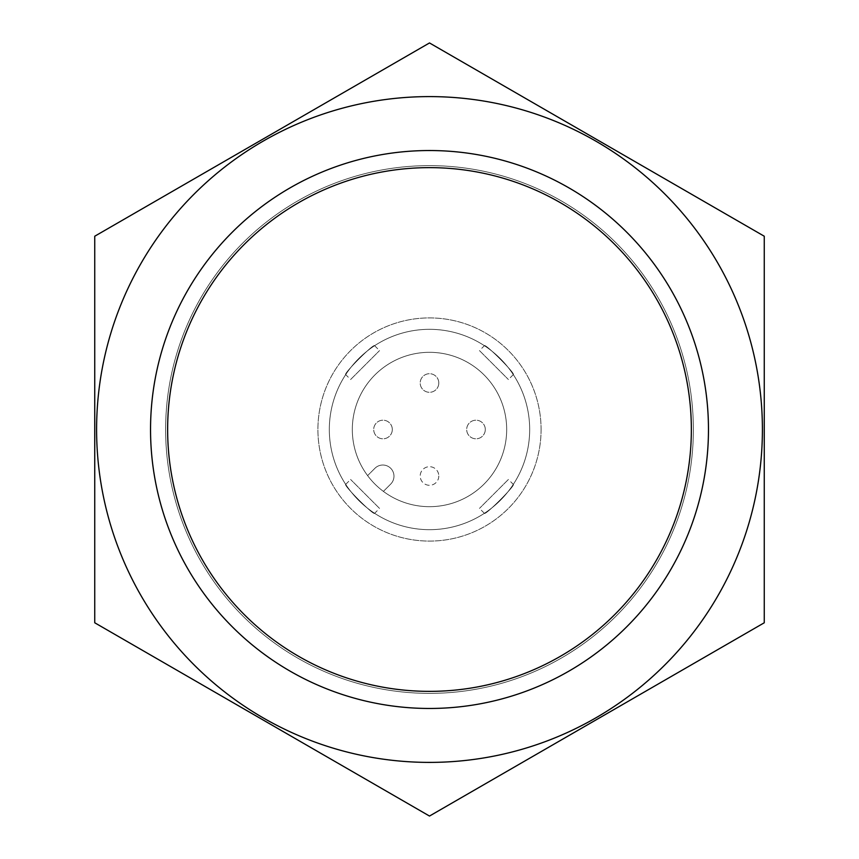 <?xml version="1.0" encoding="UTF-8"?>
<svg xmlns="http://www.w3.org/2000/svg" width="859" height="859" viewBox="0 0 859 859"><rect width="100%" height="100%" fill="white"/><g stroke="black" fill="none" stroke-linecap="round" stroke-linejoin="round"><path stroke-width="0.64" stroke-dasharray="4.29 3.22" d="M506.681 429.5A77.181 77.181 0 0 1 390.909 496.341A77.181 77.181 0 0 1 390.909 362.659A77.181 77.181 0 0 1 506.681 429.5A77.181 77.181 0 0 1 367.609 475.607A77.181 77.181 0 0 1 405.212 356.238A77.181 77.181 0 0 1 506.681 429.5M392.305 429.5A9.299 9.299 0 0 1 378.357 437.553A9.299 9.299 0 0 1 378.357 421.447A9.299 9.299 0 0 1 392.305 429.5A9.299 9.299 0 0 1 378.357 437.553A9.299 9.299 0 0 1 378.357 421.447A9.299 9.299 0 0 1 392.305 429.5M438.799 475.993A9.299 9.299 0 0 1 424.851 484.046A9.299 9.299 0 0 1 424.851 467.94A9.299 9.299 0 0 1 438.799 475.993A9.299 9.299 0 0 0 429.5 466.695A9.299 9.299 0 0 0 420.201 475.993A9.299 9.299 0 0 0 429.5 485.292A9.299 9.299 0 0 0 438.799 475.993M438.799 383.007A9.299 9.299 0 0 1 424.851 391.06A9.299 9.299 0 0 1 424.851 374.953A9.299 9.299 0 0 1 438.799 383.007A9.299 9.299 0 0 1 424.851 391.06A9.299 9.299 0 0 1 424.851 374.953A9.299 9.299 0 0 1 438.799 383.007M485.292 429.5A9.299 9.299 0 0 1 471.344 437.553A9.299 9.299 0 0 1 471.344 421.447A9.299 9.299 0 0 1 485.292 429.5A9.299 9.299 0 0 1 471.344 437.553A9.299 9.299 0 0 1 471.344 421.447A9.299 9.299 0 0 1 485.292 429.5M374.921 468.295A11.156 11.156 0 0 1 390.705 468.295A11.156 11.156 0 0 1 390.705 484.079L383.393 491.391L390.705 484.079A11.156 11.156 0 0 0 390.705 468.295A11.156 11.156 0 0 0 374.921 468.295L367.609 475.607L374.921 468.295M529.681 429.5A100.181 100.181 0 0 1 379.41 516.259A100.181 100.181 0 0 1 379.41 342.741A100.181 100.181 0 0 1 529.681 429.5A100.181 100.181 0 0 1 379.41 516.259A100.181 100.181 0 0 1 379.41 342.741A100.181 100.181 0 0 1 529.681 429.5A100.181 100.181 0 0 1 379.41 516.259A100.181 100.181 0 0 1 379.41 342.741A100.181 100.181 0 0 1 529.681 429.5M484.379 345.694C485.131 343.203 515.797 373.869 513.306 374.621C515.808 373.88 485.142 343.213 484.379 345.694L479.472 350.601L508.399 379.528L479.472 350.601M374.621 513.306C373.869 515.797 343.203 485.131 345.694 484.379C343.192 485.12 373.858 515.787 374.621 513.306L379.528 508.399L350.601 479.472L379.528 508.399M513.306 484.379C515.797 485.131 485.131 515.797 484.379 513.306C485.12 515.808 515.787 485.142 513.306 484.379L508.399 479.472L479.472 508.399L508.399 479.472M345.694 374.621C343.203 373.869 373.869 343.203 374.621 345.694C373.88 343.192 343.213 373.858 345.694 374.621L350.601 379.528L379.528 350.601L350.601 379.528M708.471 429.5A278.971 278.971 0 0 1 290.02 671.094A278.971 278.971 0 0 1 290.02 187.906A278.971 278.971 0 0 1 708.471 429.5A278.971 278.971 0 0 1 290.02 671.094A278.971 278.971 0 0 1 290.02 187.906A278.971 278.971 0 0 1 708.471 429.5A278.971 278.971 0 0 0 290.02 187.906A278.971 278.971 0 0 0 290.02 671.094A278.971 278.971 0 0 0 708.471 429.5A278.971 278.971 0 0 0 290.02 187.906A278.971 278.971 0 0 0 290.02 671.094A278.971 278.971 0 0 0 708.471 429.5A278.971 278.971 0 0 0 290.02 187.906A278.971 278.971 0 0 0 290.02 671.094A278.971 278.971 0 0 0 708.471 429.5M691.355 429.5A261.855 261.855 0 0 1 298.567 656.276A261.855 261.855 0 0 1 298.567 202.724A261.855 261.855 0 0 1 691.355 429.5M541.084 429.5A111.584 111.584 0 0 1 373.708 526.138A111.584 111.584 0 0 1 373.708 332.863A111.584 111.584 0 0 1 541.084 429.5A111.584 111.584 0 0 1 373.708 526.138A111.584 111.584 0 0 1 373.708 332.863A111.584 111.584 0 0 1 541.084 429.5M762.405 429.5A332.905 332.905 0 0 0 263.047 141.198A332.905 332.905 0 0 0 263.047 717.802A332.905 332.905 0 0 0 762.405 429.5A332.905 332.905 0 0 0 263.047 141.198A332.905 332.905 0 0 0 263.047 717.802A332.905 332.905 0 0 0 762.405 429.5A332.905 332.905 0 0 0 141.198 263.047A332.905 332.905 0 0 0 343.342 751.056A332.905 332.905 0 0 0 762.405 429.5M94.737 236.225L429.5 42.95L764.263 236.225L764.263 622.775L429.5 816.05L94.737 622.775L94.737 236.225L429.5 42.95L764.263 236.225L764.263 622.775L429.5 816.05L94.737 622.775L94.737 236.225L94.737 622.775L429.5 816.05L764.263 622.775L764.263 236.225L429.5 42.95L94.737 236.225M693.363 429.5A263.863 263.863 0 0 0 297.568 200.985A263.863 263.863 0 0 0 297.568 658.015A263.863 263.863 0 0 0 693.363 429.5A263.863 263.863 0 0 0 297.568 200.985A263.863 263.863 0 0 0 297.568 658.015A263.863 263.863 0 0 0 693.363 429.5A263.863 263.863 0 0 0 297.568 200.985A263.863 263.863 0 0 0 297.568 658.015A263.863 263.863 0 0 0 693.363 429.5A263.863 263.863 0 0 0 297.568 200.985A263.863 263.863 0 0 0 297.568 658.015A263.863 263.863 0 0 0 693.363 429.5M345.694 484.379L350.601 479.472M484.379 513.306L479.472 508.399M513.306 374.621L508.399 379.528M374.621 345.694L379.528 350.601"/><path stroke-width="1.29" d="M691.355 429.5A261.855 261.855 0 0 1 298.567 656.276A261.855 261.855 0 0 1 298.567 202.724A261.855 261.855 0 0 1 691.355 429.5M141.198 263.047A332.905 332.905 0 0 0 343.342 751.056A332.905 332.905 0 0 0 762.405 429.5A332.905 332.905 0 0 0 141.198 263.047M94.737 236.225L94.737 622.775L429.5 816.05L764.263 622.775L764.263 236.225L429.5 42.95L94.737 236.225M708.471 429.5A278.971 278.971 0 0 0 290.02 187.906A278.971 278.971 0 0 0 290.02 671.094A278.971 278.971 0 0 0 708.471 429.5"/></g></svg>
